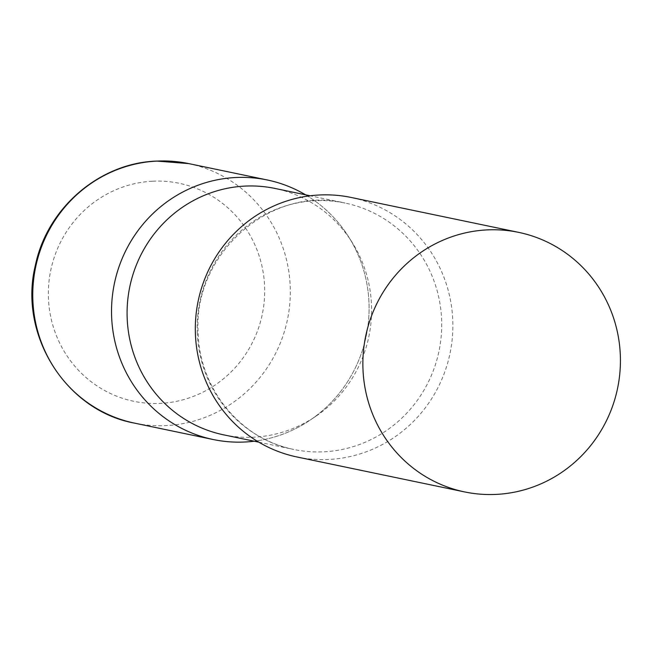 <?xml version="1.0" encoding="UTF-8"?>
<svg xmlns="http://www.w3.org/2000/svg" width="653" height="653" viewBox="0 0 653 653"><rect width="100%" height="100%" fill="white"/><g stroke="black" fill="none" stroke-linecap="round" stroke-linejoin="round"><path stroke-width="0.49" stroke-dasharray="3.27 2.45" d="M305.555 194.814A132.559 128.617 -78.2 0 1 366.219 336.009A132.559 128.617 -78.2 0 1 254.197 441.208A132.559 128.617 101.8 0 0 310.142 420.132A132.559 128.617 101.8 0 0 369.002 303.416A132.559 128.617 101.8 0 0 348.416 236.484A132.559 128.617 101.8 0 0 305.555 194.814M223.653 434.841A125.841 122.103 101.8 0 0 315.628 416.418A125.841 122.103 101.8 0 0 371.516 305.62A125.841 122.103 101.8 0 0 351.967 242.083A125.841 122.103 101.8 0 0 275.011 188.448M297.042 456.994A132.559 128.617 101.8 0 0 452.79 320.884A132.559 128.617 101.8 0 0 351.134 197.459M188.603 163.577A132.559 128.617 -78.2 0 1 289.834 303.376A132.559 128.617 -78.2 0 1 166.172 425.593A132.559 128.617 -78.2 0 1 134.502 423.12M152.647 181.216A111.353 108.039 -78.2 0 1 264.628 286.969A111.353 108.039 -78.2 0 1 160.401 403.383A111.353 108.039 -78.2 0 1 48.412 297.629A111.353 108.039 -78.2 0 1 152.647 181.216M197.271 332.279A125.841 122.103 101.8 0 0 293.777 449.46A125.841 122.103 101.8 0 0 441.632 320.239A125.841 122.103 101.8 0 0 345.135 203.067A125.841 122.103 101.8 0 0 197.271 332.279M315.628 416.418L310.142 420.132M258.841 442.171L293.777 449.46C241.112 439.469 199.279 388.992 198.177 332.695C192.749 253.454 271.885 184.726 345.135 203.067L310.199 195.786M351.967 242.083L348.416 236.484"/><path stroke-width="0.98" d="M235.684 177.518A132.559 128.617 -78.2 0 1 267.355 179.991A132.559 128.617 -78.2 0 1 305.555 194.814A132.559 128.617 101.8 0 0 174.351 196.871A132.559 128.617 101.8 0 0 111.606 316.109A132.559 128.617 101.8 0 0 254.197 441.208A132.559 128.617 -78.2 0 1 244.924 442.008A132.559 128.617 -78.2 0 1 213.253 439.534A132.559 128.617 -78.2 0 1 112.022 299.735A132.559 128.617 -78.2 0 1 235.684 177.518M310.199 195.786L275.011 188.448A125.841 122.103 101.8 0 0 127.155 317.668A125.841 122.103 101.8 0 0 223.653 434.841L258.841 442.171M518.702 232.378L351.134 197.459A132.559 128.617 101.8 0 0 195.386 333.569A132.559 128.617 101.8 0 0 297.042 456.994L464.601 491.921A132.559 128.617 101.8 0 0 620.35 355.812A132.559 128.617 101.8 0 0 518.702 232.378A132.559 128.617 101.8 0 0 362.954 368.496A132.559 128.617 101.8 0 0 464.601 491.921M156.932 161.103A132.559 128.617 -78.2 0 1 188.603 163.577L156.63 161.079C99.574 162.956 47.31 207.948 35.466 264.922C17.998 334.181 65.569 410.647 134.502 423.12A132.559 128.617 -78.2 0 1 33.262 283.32A132.559 128.617 -78.2 0 1 156.932 161.103M267.355 179.991L188.603 163.577M213.253 439.534L134.502 423.12"/></g></svg>
